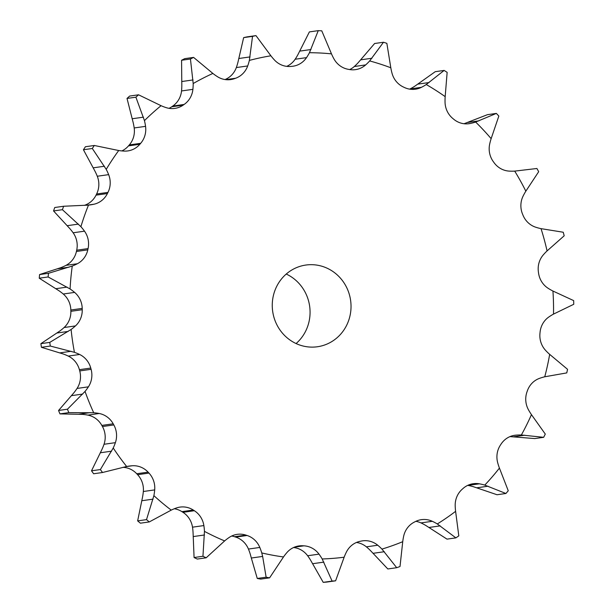 <?xml version="1.0" encoding="UTF-8"?>
<svg xmlns="http://www.w3.org/2000/svg" width="613" height="613" viewBox="0 0 613 613"><rect width="100%" height="100%" fill="white"/><g stroke="black" fill="none" stroke-linecap="round" stroke-linejoin="round"><path stroke-width="0.92" d="M266.134 577.201L257.261 578.457A275.927 263.146 81.9 0 0 260.732 579.101L269.605 577.844A275.927 263.146 -98.1 0 1 266.134 577.201L262.64 556.42L251.322 558.022L250.38 554.543A54.35 51.837 -98.1 0 0 248.441 549.056A21.034 20.06 -98.1 0 0 235.721 537.095L234.526 536.712A21.034 20.06 -98.1 0 0 231.691 536.023M257.261 578.457L251.322 558.022M269.605 577.844L283.497 556.956A54.35 51.837 -98.1 0 1 286.999 552.474A21.034 20.06 -98.1 0 1 298.96 545.93A21.034 20.06 -98.1 0 1 302.646 545.762L303.887 545.831A21.034 20.06 -98.1 0 1 319.005 554.137A54.35 51.837 -98.1 0 1 322.185 558.964L332.1 581.093A275.927 263.146 -98.1 0 0 335.602 580.817L344.138 557.217A54.35 51.837 -98.1 0 1 346.452 551.953A21.034 20.06 -98.1 0 1 359.954 541.356L361.172 541.095A21.034 20.06 -98.1 0 1 362.505 540.858A21.034 20.06 -98.1 0 1 377.746 545.233A54.35 51.837 -98.1 0 1 381.953 549.102L396.703 567.707A275.927 263.146 -98.1 0 0 400.013 566.519L402.733 541.685A54.35 51.837 -98.1 0 1 403.714 535.961A21.034 20.06 -98.1 0 1 414.235 522.153L415.346 521.586A21.034 20.06 -98.1 0 1 421.422 519.655A21.034 20.06 -98.1 0 1 432.326 521.295A54.35 51.837 -98.1 0 1 437.307 523.954L455.88 537.877A275.927 263.146 -98.1 0 0 458.8 535.862L455.605 511.342A54.35 51.837 -98.1 0 1 455.191 505.526A21.034 20.06 -98.1 0 1 462.064 489.366L463.007 488.515A21.034 20.06 -98.1 0 1 473.259 483.711A21.034 20.06 -98.1 0 1 479.328 483.818A54.35 51.837 -98.1 0 1 484.768 485.105L505.917 493.488A275.927 263.146 -98.1 0 0 508.254 490.768L499.426 468.087A54.35 51.837 -98.1 0 1 497.649 462.539A21.034 20.06 -98.1 0 1 500.446 445.046L501.15 443.981A21.034 20.06 -98.1 0 1 514.751 435.284A21.034 20.06 -98.1 0 1 515.786 435.161A54.35 51.837 -98.1 0 1 521.349 435L543.67 437.314A275.927 263.146 -98.1 0 0 545.286 434.065L531.456 414.641A54.35 51.837 -98.1 0 1 528.421 409.714A21.034 20.06 -98.1 0 1 526.958 391.983L527.387 390.765A21.034 20.06 -98.1 0 1 539.425 378.39A54.35 51.837 -98.1 0 1 544.75 376.78L566.764 372.903A275.927 263.146 -98.1 0 0 567.554 369.325L549.669 354.36A54.35 51.837 -98.1 0 1 545.57 350.36A21.034 20.06 -98.1 0 1 539.946 333.51L540.076 332.215A21.034 20.06 -98.1 0 1 548.75 317.059A54.35 51.837 -98.1 0 1 553.508 314.101L573.753 304.286A275.927 263.146 -98.1 0 0 573.661 300.608L552.934 291.037A54.35 51.837 -98.1 0 1 548.022 288.217A21.034 20.06 -98.1 0 1 538.589 273.306L538.406 272.019A21.034 20.06 -98.1 0 1 543.172 255.023A54.35 51.837 -98.1 0 1 547.072 250.916L564.19 235.79A275.927 263.146 -98.1 0 0 563.232 232.235L541.026 228.649A54.35 51.837 -98.1 0 1 535.624 227.185A21.034 20.06 -98.1 0 1 522.973 215.148L522.483 213.945A21.034 20.06 -98.1 0 1 523.05 196.191A54.35 51.837 -98.1 0 1 525.839 191.179L538.681 171.701A275.927 263.146 -98.1 0 0 536.911 168.498L514.713 171.111A54.35 51.837 -98.1 0 1 509.15 171.104A21.034 20.06 -98.1 0 1 494.078 162.698L493.319 161.648A21.034 20.06 -98.1 0 1 489.649 144.247A54.35 51.837 -98.1 0 1 491.143 138.653L498.836 116.064A275.927 263.146 -98.1 0 0 496.361 113.413L475.642 122.048A54.35 51.837 -98.1 0 1 470.263 123.481A21.034 20.06 -98.1 0 1 469.052 123.696A21.034 20.06 -98.1 0 1 453.72 119.236L452.739 118.416A21.034 20.06 -98.1 0 1 445.053 102.463A54.35 51.837 -98.1 0 1 445.176 96.639L447.145 72.357A275.927 263.146 -98.1 0 0 444.126 70.426L426.257 84.533A54.35 51.837 -98.1 0 1 421.415 87.33A21.034 20.06 -98.1 0 1 415.445 89.207A21.034 20.06 -98.1 0 1 404.434 87.506L403.293 86.969A21.034 20.06 -98.1 0 1 392.082 73.46A54.35 51.837 -98.1 0 1 390.81 67.767L386.857 43.339A275.927 263.146 -98.1 0 0 383.485 42.251L369.677 60.932A54.35 51.837 -98.1 0 1 365.662 64.909A21.034 20.06 -98.1 0 1 355.502 69.637A21.034 20.06 -98.1 0 1 349.318 69.499L348.084 69.277A21.034 20.06 -98.1 0 1 334.054 59.063A54.35 51.837 -98.1 0 1 331.48 53.86L321.771 30.834A275.927 263.146 -98.1 0 0 318.254 30.65L309.45 52.718A54.35 51.837 -98.1 0 1 306.523 57.63A21.034 20.06 -98.1 0 1 292.991 66.219A21.034 20.06 -98.1 0 1 291.834 66.35L290.593 66.449A21.034 20.06 -98.1 0 1 274.624 60.174A54.35 51.837 -98.1 0 1 270.9 55.791L255.966 35.615A275.927 263.146 -98.1 0 0 252.533 36.359L249.361 60.411A54.35 51.837 -98.1 0 1 247.698 65.951A21.034 20.06 -98.1 0 1 235.591 78.249L234.419 78.671A21.034 20.06 -98.1 0 1 230.657 79.59A21.034 20.06 -98.1 0 1 217.508 76.725A54.35 51.837 -98.1 0 1 212.872 73.437L193.585 57.4A275.927 263.146 -98.1 0 0 190.444 59.009L193.187 83.537A54.35 51.837 -98.1 0 1 192.896 89.345A21.034 20.06 -98.1 0 1 184.13 104.448L183.095 105.168A21.034 20.06 -98.1 0 1 174.843 108.394A21.034 20.06 -98.1 0 1 166.315 107.681A54.35 51.837 -98.1 0 1 161.058 105.689L138.546 94.8A275.927 263.146 -98.1 0 0 135.894 97.183L144.453 120.623A54.35 51.837 -98.1 0 1 145.557 126.355A21.034 20.06 -98.1 0 1 140.683 143.312L139.856 144.277A21.034 20.06 -98.1 0 1 127.811 150.921A21.034 20.06 -98.1 0 1 124.255 151.089A54.35 51.837 -98.1 0 1 118.707 150.522L94.302 145.48A275.927 263.146 -98.1 0 0 92.31 148.492L106.225 169.364A54.35 51.837 -98.1 0 1 108.647 174.636A21.034 20.06 -98.1 0 1 107.98 192.39L107.405 193.539A21.034 20.06 -98.1 0 1 93.965 204.221A54.35 51.837 -98.1 0 1 90.211 204.903A54.35 51.837 -98.1 0 1 88.479 205.117L63.629 206.252A275.927 263.146 -98.1 0 0 62.426 209.692L80.901 226.672A54.35 51.837 -98.1 0 1 84.502 231.17A21.034 20.06 -98.1 0 1 88.065 248.594L87.789 249.866A21.034 20.06 -98.1 0 1 77.353 263.743A54.35 51.837 -98.1 0 1 72.265 266.042L48.473 273.298A275.927 263.146 -98.1 0 0 48.12 276.953L70.081 288.968A54.35 51.837 -98.1 0 1 74.617 292.401A21.034 20.06 -98.1 0 1 82.211 308.408L82.242 309.711A21.034 20.06 -98.1 0 1 75.46 325.917A54.35 51.837 -98.1 0 1 71.1 329.472L49.768 342.399A275.927 263.146 -98.1 0 0 50.304 346.046L74.434 352.322A54.35 51.837 -98.1 0 1 79.636 354.475A21.034 20.06 -98.1 0 1 90.762 368.061L91.107 369.317A21.034 20.06 -98.1 0 1 88.41 386.834A54.35 51.837 -98.1 0 1 85.046 391.423L67.445 409.216A275.927 263.146 -98.1 0 0 68.825 412.626L93.697 412.756A54.35 51.837 -98.1 0 1 99.229 413.499A21.034 20.06 -98.1 0 1 113.198 423.805L113.826 424.939A21.034 20.06 -98.1 0 1 115.39 442.663A54.35 51.837 -98.1 0 1 113.229 448.003L100.379 469.558A275.927 263.146 -98.1 0 0 102.524 472.508L126.653 466.485A54.35 51.837 -98.1 0 1 128.853 466.125A54.35 51.837 -98.1 0 1 132.17 465.765A21.034 20.06 -98.1 0 1 148.101 472.14L148.974 473.083A21.034 20.06 -98.1 0 1 154.698 489.894A54.35 51.837 -98.1 0 1 153.886 495.649L146.515 519.625A275.927 263.146 -98.1 0 0 149.281 521.931L171.234 510.116A54.35 51.837 -98.1 0 1 176.383 507.985A21.034 20.06 -98.1 0 1 180.023 507.097A21.034 20.06 -98.1 0 1 193.279 510.031L194.352 510.721A21.034 20.06 -98.1 0 1 203.868 525.571A54.35 51.837 -98.1 0 1 204.451 531.371L202.949 556.275A275.927 263.146 -98.1 0 0 206.167 557.799L224.634 540.919A54.35 51.837 -98.1 0 1 229.101 537.509A21.034 20.06 -98.1 0 1 237.246 534.344A21.034 20.06 -98.1 0 1 245.897 535.103L247.093 535.486A21.034 20.06 -98.1 0 1 259.805 547.447A54.35 51.837 -98.1 0 1 261.751 552.934L262.64 556.42M310.209 347.073A41.263 39.347 -98.1 0 1 272.318 307.642A41.263 39.347 -98.1 0 1 305.864 265.046A41.263 39.347 -98.1 0 1 313.082 264.724A41.263 39.347 -98.1 0 1 350.973 304.155A41.263 39.347 -98.1 0 1 317.427 346.751A41.263 39.347 -98.1 0 1 310.209 347.073M202.949 556.275L194.076 557.531A275.927 263.146 81.9 0 0 197.294 559.056L206.167 557.799M194.076 557.531L193.08 532.981A54.35 51.837 -98.1 0 0 192.497 527.18A21.034 20.06 -98.1 0 0 182.981 512.33L181.915 511.64A21.034 20.06 -98.1 0 0 174.33 508.752M146.515 519.625L137.641 520.881A275.927 263.146 81.9 0 0 140.408 523.188L149.281 521.931M137.641 520.881L142.515 497.258A54.35 51.837 -98.1 0 0 143.335 491.503A21.034 20.06 -98.1 0 0 137.611 474.692L136.73 473.749A21.034 20.06 -98.1 0 0 122.899 467.336M100.379 469.558L91.506 470.815A275.927 263.146 81.9 0 0 93.643 473.765L102.524 472.508M91.506 470.815L101.865 449.613A54.35 51.837 -98.1 0 0 104.026 444.272A21.034 20.06 -98.1 0 0 102.463 426.548L101.827 425.414A21.034 20.06 -98.1 0 0 87.858 415.108A54.35 51.837 -98.1 0 0 82.334 414.365L59.944 413.882L68.825 412.626M67.445 409.216L58.564 410.472A275.927 263.146 81.9 0 0 59.944 413.882M58.564 410.472L73.683 393.033A54.35 51.837 -98.1 0 0 77.046 388.443A21.034 20.06 -98.1 0 0 79.736 370.926L79.399 369.67A21.034 20.06 -98.1 0 0 68.265 356.084A54.35 51.837 -98.1 0 0 63.07 353.931L41.423 347.303L50.304 346.046M49.768 342.399L40.895 343.655A275.927 263.146 81.9 0 0 41.423 347.303M40.895 343.655L59.737 331.081A54.35 51.837 -98.1 0 0 64.097 327.526A21.034 20.06 -98.1 0 0 70.87 311.32L70.84 310.017A21.034 20.06 -98.1 0 0 63.254 294.01A54.35 51.837 -98.1 0 0 58.718 290.577L39.247 278.21L48.12 276.953M48.473 273.298L39.6 274.555A275.927 263.146 81.9 0 0 39.247 278.21M39.6 274.555L60.902 267.651A54.35 51.837 -98.1 0 0 65.989 265.352A21.034 20.06 -98.1 0 0 76.426 251.476L76.702 250.204A21.034 20.06 -98.1 0 0 73.131 232.779A54.35 51.837 -98.1 0 0 69.537 228.281L53.546 210.949L62.426 209.692M63.629 206.252L54.756 207.508A275.927 263.146 81.9 0 0 53.546 210.949M94.302 145.48L85.422 146.737A275.927 263.146 81.9 0 0 83.429 149.748L92.31 148.492M108.647 174.636L97.283 176.245A54.35 51.837 -98.1 0 0 94.862 170.966L83.429 149.748M138.546 94.8L129.665 96.057A275.927 263.146 81.9 0 0 127.014 98.44L135.894 97.183M145.557 126.355L134.186 127.964A54.35 51.837 -98.1 0 0 133.082 122.232L127.014 98.44M193.585 57.4L184.712 58.656A275.927 263.146 81.9 0 0 181.571 60.266L190.444 59.009M192.896 89.345L181.532 90.954A54.35 51.837 -98.1 0 0 181.816 85.146L181.571 60.266M255.966 35.615L247.093 36.872A275.927 263.146 81.9 0 0 243.652 37.615L252.533 36.359M247.698 65.951L236.334 67.56A54.35 51.837 -98.1 0 0 237.997 62.02L243.652 37.615M318.254 30.65L309.381 31.907L298.087 54.327A54.35 51.837 -98.1 0 1 295.152 59.239A21.034 20.06 -98.1 0 1 286.723 66.365M383.485 42.251L374.612 43.508L358.314 62.541A54.35 51.837 -98.1 0 1 354.299 66.518A21.034 20.06 -98.1 0 1 349.701 69.568M444.126 70.426L435.245 71.683L414.894 86.142A54.35 51.837 -98.1 0 1 410.043 88.939A21.034 20.06 -98.1 0 1 409.637 89.138M496.361 113.413L487.481 114.669L464.271 123.657A54.35 51.837 -98.1 0 1 464.018 123.742M543.67 437.314L534.797 438.571L509.985 436.609A54.35 51.837 -98.1 0 1 509.985 436.609M505.917 493.488L497.043 494.745L473.405 486.714A54.35 51.837 -98.1 0 0 467.957 485.427A21.034 20.06 -98.1 0 0 467.696 485.381M455.88 537.877L447.007 539.134L425.943 525.563A54.35 51.837 -98.1 0 0 420.962 522.904A21.034 20.06 -98.1 0 0 415.867 521.326M396.703 567.707L387.822 568.964L370.589 550.712A54.35 51.837 -98.1 0 0 366.375 546.842A21.034 20.06 -98.1 0 0 356.467 542.459M335.602 580.817L326.729 582.074A275.927 263.146 81.9 0 1 323.22 582.35L310.814 560.573A54.35 51.837 -98.1 0 0 307.642 555.746A21.034 20.06 -98.1 0 0 293.573 547.524M332.1 581.093L323.22 582.35M97.283 176.245A21.034 20.06 -98.1 0 1 96.609 193.999L96.042 195.149A21.034 20.06 -98.1 0 1 84.234 205.393M134.186 127.964A21.034 20.06 -98.1 0 1 129.32 144.921L128.485 145.886A21.034 20.06 -98.1 0 1 121.857 150.921M181.532 90.954A21.034 20.06 -98.1 0 1 172.766 106.057L171.732 106.777A21.034 20.06 -98.1 0 1 169.035 108.332M236.334 67.56A21.034 20.06 -98.1 0 1 225.017 79.552M286.248 274.042A41.263 39.347 -98.1 0 1 296.087 343.548M259.805 547.447L248.441 549.056M261.751 552.934A253.407 241.675 81.9 0 0 283.497 556.956M322.185 558.964A253.407 241.675 81.9 0 0 344.138 557.217M204.451 531.371A253.407 241.675 81.9 0 0 224.634 540.919M153.886 495.649A253.407 241.675 81.9 0 0 171.234 510.116M113.229 448.003A253.407 241.675 81.9 0 0 126.653 466.485M85.046 391.423A253.407 241.675 81.9 0 0 93.697 412.756M71.1 329.472A253.407 241.675 81.9 0 0 74.434 352.322M72.265 266.042A253.407 241.675 81.9 0 0 70.081 288.968M88.479 205.117A253.407 241.675 81.9 0 0 80.901 226.672M118.707 150.522A253.407 241.675 81.9 0 0 106.225 169.364M161.058 105.689A253.407 241.675 81.9 0 0 144.453 120.623M212.872 73.437A253.407 241.675 81.9 0 0 193.187 83.537M270.9 55.791A253.407 241.675 81.9 0 0 249.361 60.411M331.48 53.86A253.407 241.675 81.9 0 0 309.45 52.718M390.81 67.767A253.407 241.675 81.9 0 0 369.677 60.932M445.176 96.639A253.407 241.675 81.9 0 0 426.257 84.533M491.143 138.653A253.407 241.675 81.9 0 0 475.642 122.048M525.839 191.179A253.407 241.675 81.9 0 0 514.713 171.111M547.072 250.916A253.407 241.675 81.9 0 0 541.026 228.649M553.508 314.101A253.407 241.675 81.9 0 0 552.934 291.037M544.75 376.78A253.407 241.675 81.9 0 0 549.669 354.36M521.349 435A253.407 241.675 81.9 0 0 531.456 414.641M484.768 485.105A253.407 241.675 81.9 0 0 499.426 468.087M437.307 523.954A253.407 241.675 81.9 0 0 455.605 511.342M381.953 549.102A253.407 241.675 81.9 0 0 402.733 541.685M377.746 545.233L366.375 546.842M384.328 551.723L373.01 553.324M432.326 521.295L420.962 522.904M440.226 525.877L428.908 527.479M479.328 483.818L467.957 485.427M488.04 486.209L476.722 487.81M515.786 435.161L513.725 435.46M524.766 435.215L513.449 436.816M478.853 120.861L467.535 122.462M470.263 123.481L467.826 123.826M429.077 82.54L417.76 84.142M421.415 87.33L410.043 88.939M371.922 58.25L360.605 59.852M365.662 64.909L354.299 66.518M310.975 49.523L299.665 51.124M306.523 57.63L295.152 59.239M250.073 56.909L238.756 58.511M235.591 78.249L225.699 79.644M234.419 78.671L226.795 79.744M193.041 79.935L181.724 81.537M184.13 104.448L172.766 106.057M183.095 105.168L171.732 106.777M143.457 117.16L132.14 118.761M140.683 143.312L129.32 144.921M139.856 144.277L128.485 145.886M104.44 166.246L93.122 167.847M107.98 192.39L96.609 193.999M107.405 193.539L96.042 195.149M93.965 204.221L86.402 205.294M78.433 224.105L67.116 225.707M84.502 231.17L73.131 232.779M88.065 248.594L76.702 250.204M87.789 249.866L76.426 251.476M77.353 263.743L65.989 265.352M68.985 267.176L57.668 268.778M67.085 287.106L55.768 288.708M74.617 292.401L63.254 294.01M82.211 308.408L70.84 310.017M82.242 309.711L70.87 311.32M75.46 325.917L64.097 327.526M68.204 331.418L56.886 333.02M71.1 351.287L59.783 352.889M79.636 354.475L68.265 356.084M90.762 368.061L79.399 369.67M91.107 369.317L79.736 370.926M88.41 386.834L77.046 388.443M82.709 394.067L71.392 395.669M90.234 412.618L78.916 414.219M99.229 413.499L87.858 415.108M113.198 423.805L101.827 425.414M113.826 424.939L102.463 426.548M115.39 442.663L104.026 444.272M111.604 451.168L100.287 452.769M132.17 465.765L125.565 466.7M148.101 472.14L136.73 473.749M148.974 473.083L137.611 474.692M154.698 489.894L143.335 491.503M153.058 499.143L141.741 500.744M193.279 510.031L181.915 511.64M194.352 510.721L182.981 512.33M203.868 525.571L192.497 527.18M204.481 534.98L193.164 536.582M245.897 535.103L234.526 536.712M247.093 535.486L235.721 537.095M302.646 545.762L295.382 546.796M303.887 545.831L294.363 547.179M319.005 554.137L307.642 555.746M323.871 562.121L312.553 563.722"/></g></svg>
